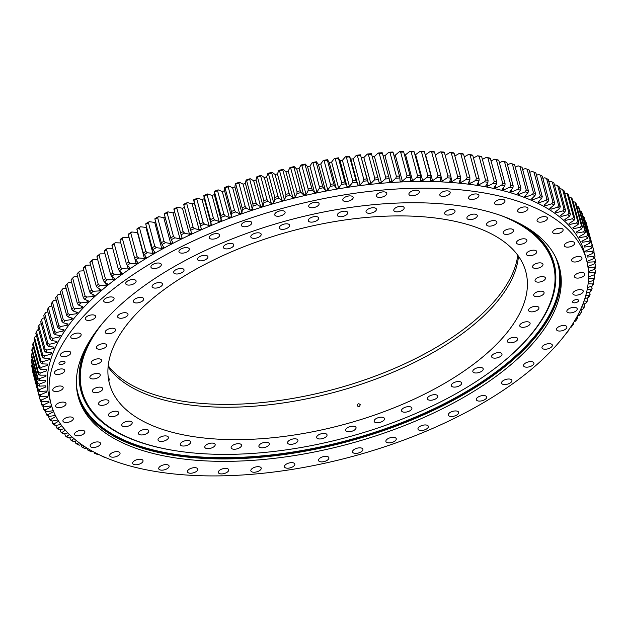 <?xml version="1.0" encoding="UTF-8"?>
<svg xmlns="http://www.w3.org/2000/svg" width="627" height="627" viewBox="0 0 627 627"><rect width="100%" height="100%" fill="white"/><g stroke="black" fill="none" stroke-linecap="round" stroke-linejoin="round"><path stroke-width="0.94" d="M63.829 361.317A3.127 1.458 164.9 0 0 60.482 361.928A3.127 1.458 164.9 0 0 59.001 363.715A3.127 1.458 164.9 0 0 60.216 364.475A3.127 1.458 164.9 0 0 63.562 363.864A3.127 1.458 164.9 0 0 65.043 362.085A3.127 1.458 164.9 0 0 63.829 361.317M577.412 299.628A3.127 1.458 164.9 0 0 574.066 300.231A3.127 1.458 164.9 0 0 572.584 302.018A3.127 1.458 164.9 0 0 573.799 302.786A3.127 1.458 164.9 0 0 577.146 302.175A3.127 1.458 164.9 0 0 578.627 300.388A3.127 1.458 164.9 0 0 577.412 299.628M488.057 180.333L481.708 156.797A286.711 133.292 164.9 0 0 479.13 156.366L485.478 179.894A286.711 133.292 -15.1 0 1 488.057 180.333L487.916 182.339A285.285 132.626 164.9 0 0 484.577 181.775L479.044 184.73A278.843 129.632 164.9 0 0 478.095 184.581A278.843 129.632 164.9 0 0 477.147 184.44L479.028 180.913A285.285 132.626 164.9 0 0 475.595 180.435L470.211 183.468A278.843 129.632 164.9 0 0 468.251 183.225L469.874 179.73A285.285 132.626 164.9 0 0 466.347 179.338L461.127 182.441A278.843 129.632 164.9 0 0 459.121 182.245L460.484 178.773A285.285 132.626 164.9 0 0 456.871 178.468L451.816 181.642A278.843 129.632 164.9 0 0 449.763 181.493L450.86 178.052A285.285 132.626 164.9 0 0 447.161 177.841L442.286 181.07A278.843 129.632 164.9 0 0 440.185 180.976L441.024 177.566A285.285 132.626 164.9 0 0 437.246 177.441L432.552 180.725A278.843 129.632 164.9 0 0 430.412 180.686L430.992 177.316A285.285 132.626 164.9 0 0 427.144 177.284L422.637 180.615A278.843 129.632 164.9 0 0 420.466 180.623L420.772 177.3A285.285 132.626 164.9 0 0 416.861 177.355L412.558 180.741A278.843 129.632 164.9 0 0 410.348 180.795L410.387 177.527A285.285 132.626 164.9 0 0 406.414 177.676L402.322 181.093A278.843 129.632 164.9 0 0 400.081 181.203L399.854 177.99A285.285 132.626 164.9 0 0 395.833 178.225L391.946 181.681A278.843 129.632 164.9 0 0 389.673 181.838L389.187 178.687A285.285 132.626 164.9 0 0 385.119 179.008L381.451 182.496A278.843 129.632 164.9 0 0 379.163 182.7L378.402 179.62A285.285 132.626 164.9 0 0 374.295 180.035L370.855 183.539A278.843 129.632 164.9 0 0 368.543 183.797L360.619 155.363A286.711 133.292 164.9 0 0 357.421 155.747L363.77 179.283A286.711 133.292 -15.1 0 1 366.967 178.891L360.619 155.363M158.647 471.982A277.236 128.888 164.9 0 0 455.171 417.943A277.236 128.888 164.9 0 0 586.48 259.829A277.236 128.888 164.9 0 0 478.981 192.113A277.236 128.888 164.9 0 0 182.449 246.152A277.236 128.888 164.9 0 0 51.148 404.274A277.236 128.888 164.9 0 0 158.647 471.982M51.148 404.274L49.337 397.549A277.236 128.888 -15.1 0 1 180.639 239.436A277.236 128.888 -15.1 0 1 477.171 185.396A277.236 128.888 -15.1 0 1 584.662 253.104L586.48 259.829M411.006 195.663A5.361 2.492 -15.1 0 1 408.929 194.354A5.361 2.492 -15.1 0 1 411.469 191.298A5.361 2.492 -15.1 0 1 417.198 190.247A5.361 2.492 -15.1 0 1 419.283 191.556A5.361 2.492 -15.1 0 1 416.743 194.621A5.361 2.492 -15.1 0 1 411.006 195.663M378.489 197.348A5.361 2.492 -15.1 0 1 376.412 196.039A5.361 2.492 -15.1 0 1 378.951 192.983A5.361 2.492 -15.1 0 1 384.688 191.933A5.361 2.492 -15.1 0 1 386.765 193.241A5.361 2.492 -15.1 0 1 384.226 196.306A5.361 2.492 -15.1 0 1 378.489 197.348M344.897 201.385A5.361 2.492 -15.1 0 1 342.82 200.076A5.361 2.492 -15.1 0 1 345.359 197.011A5.361 2.492 -15.1 0 1 351.096 195.969A5.361 2.492 -15.1 0 1 353.173 197.278A5.361 2.492 -15.1 0 1 350.634 200.334A5.361 2.492 -15.1 0 1 344.897 201.385M310.812 207.702A5.361 2.492 -15.1 0 1 308.735 206.393A5.361 2.492 -15.1 0 1 311.274 203.328A5.361 2.492 -15.1 0 1 317.003 202.286A5.361 2.492 -15.1 0 1 319.088 203.595A5.361 2.492 -15.1 0 1 316.549 206.651A5.361 2.492 -15.1 0 1 310.812 207.702M276.805 216.19A5.361 2.492 -15.1 0 1 274.728 214.881A5.361 2.492 -15.1 0 1 277.267 211.824A5.361 2.492 -15.1 0 1 283.004 210.774A5.361 2.492 -15.1 0 1 285.081 212.083A5.361 2.492 -15.1 0 1 282.542 215.147A5.361 2.492 -15.1 0 1 276.805 216.19M243.464 226.708A5.361 2.492 -15.1 0 1 241.387 225.399A5.361 2.492 -15.1 0 1 243.927 222.342A5.361 2.492 -15.1 0 1 249.664 221.3A5.361 2.492 -15.1 0 1 251.74 222.609A5.361 2.492 -15.1 0 1 249.201 225.665A5.361 2.492 -15.1 0 1 243.464 226.708M211.362 239.075A5.361 2.492 -15.1 0 1 209.285 237.766A5.361 2.492 -15.1 0 1 211.824 234.71A5.361 2.492 -15.1 0 1 217.561 233.667A5.361 2.492 -15.1 0 1 219.638 234.976A5.361 2.492 -15.1 0 1 217.099 238.033A5.361 2.492 -15.1 0 1 211.362 239.075M181.046 253.081A5.361 2.492 -15.1 0 1 178.961 251.772A5.361 2.492 -15.1 0 1 181.509 248.715A5.361 2.492 -15.1 0 1 187.238 247.673A5.361 2.492 -15.1 0 1 189.323 248.982A5.361 2.492 -15.1 0 1 186.783 252.038A5.361 2.492 -15.1 0 1 181.046 253.081M153.027 268.489A5.361 2.492 -15.1 0 1 150.95 267.18A5.361 2.492 -15.1 0 1 153.49 264.116A5.361 2.492 -15.1 0 1 159.227 263.074A5.361 2.492 -15.1 0 1 161.304 264.382A5.361 2.492 -15.1 0 1 158.764 267.439A5.361 2.492 -15.1 0 1 153.027 268.489M127.798 285.026A5.361 2.492 -15.1 0 1 125.721 283.717A5.361 2.492 -15.1 0 1 128.261 280.653A5.361 2.492 -15.1 0 1 133.998 279.611A5.361 2.492 -15.1 0 1 136.075 280.92A5.361 2.492 -15.1 0 1 133.535 283.976A5.361 2.492 -15.1 0 1 127.798 285.026M105.783 302.41A5.361 2.492 -15.1 0 1 103.706 301.101A5.361 2.492 -15.1 0 1 106.245 298.044A5.361 2.492 -15.1 0 1 111.982 296.994A5.361 2.492 -15.1 0 1 114.059 298.311A5.361 2.492 -15.1 0 1 111.52 301.368A5.361 2.492 -15.1 0 1 105.783 302.41M87.365 320.35A5.361 2.492 -15.1 0 1 85.288 319.041A5.361 2.492 -15.1 0 1 87.827 315.984A5.361 2.492 -15.1 0 1 93.556 314.942A5.361 2.492 -15.1 0 1 95.641 316.251A5.361 2.492 -15.1 0 1 93.102 319.308A5.361 2.492 -15.1 0 1 87.365 320.35M72.85 338.541A5.361 2.492 -15.1 0 1 70.765 337.232A5.361 2.492 -15.1 0 1 73.304 334.175A5.361 2.492 -15.1 0 1 79.041 333.125A5.361 2.492 -15.1 0 1 81.126 334.434A5.361 2.492 -15.1 0 1 78.587 337.498A5.361 2.492 -15.1 0 1 72.85 338.541M62.488 356.661A5.361 2.492 -15.1 0 1 60.411 355.352A5.361 2.492 -15.1 0 1 62.951 352.296A5.361 2.492 -15.1 0 1 68.68 351.253A5.361 2.492 -15.1 0 1 70.765 352.562A5.361 2.492 -15.1 0 1 68.225 355.619A5.361 2.492 -15.1 0 1 62.488 356.661M56.461 374.413A5.361 2.492 -15.1 0 1 54.384 373.104A5.361 2.492 -15.1 0 1 56.924 370.04A5.361 2.492 -15.1 0 1 62.653 368.997A5.361 2.492 -15.1 0 1 64.738 370.306A5.361 2.492 -15.1 0 1 62.198 373.363A5.361 2.492 -15.1 0 1 56.461 374.413M54.87 391.483A5.361 2.492 -15.1 0 1 52.786 390.174A5.361 2.492 -15.1 0 1 55.333 387.11A5.361 2.492 -15.1 0 1 61.062 386.067A5.361 2.492 -15.1 0 1 63.147 387.376A5.361 2.492 -15.1 0 1 60.607 390.433A5.361 2.492 -15.1 0 1 54.87 391.483M57.739 407.581A5.361 2.492 -15.1 0 1 55.662 406.272A5.361 2.492 -15.1 0 1 58.201 403.208A5.361 2.492 -15.1 0 1 63.938 402.166A5.361 2.492 -15.1 0 1 66.015 403.474A5.361 2.492 -15.1 0 1 63.476 406.531A5.361 2.492 -15.1 0 1 57.739 407.581M65.028 422.433A5.361 2.492 -15.1 0 1 62.943 421.125A5.361 2.492 -15.1 0 1 65.49 418.068A5.361 2.492 -15.1 0 1 71.219 417.018A5.361 2.492 -15.1 0 1 73.304 418.327A5.361 2.492 -15.1 0 1 70.765 421.391A5.361 2.492 -15.1 0 1 65.028 422.433M76.604 435.789A5.361 2.492 -15.1 0 1 74.519 434.48A5.361 2.492 -15.1 0 1 77.058 431.415A5.361 2.492 -15.1 0 1 82.795 430.373A5.361 2.492 -15.1 0 1 84.88 431.682A5.361 2.492 -15.1 0 1 82.333 434.738A5.361 2.492 -15.1 0 1 76.604 435.789M92.271 447.412A5.361 2.492 -15.1 0 1 90.186 446.103A5.361 2.492 -15.1 0 1 92.725 443.038A5.361 2.492 -15.1 0 1 98.463 441.996A5.361 2.492 -15.1 0 1 100.539 443.305A5.361 2.492 -15.1 0 1 98 446.361A5.361 2.492 -15.1 0 1 92.271 447.412M111.755 457.107A5.361 2.492 -15.1 0 1 109.678 455.798A5.361 2.492 -15.1 0 1 112.217 452.741A5.361 2.492 -15.1 0 1 117.954 451.691A5.361 2.492 -15.1 0 1 120.031 453A5.361 2.492 -15.1 0 1 117.492 456.064A5.361 2.492 -15.1 0 1 111.755 457.107M134.734 464.709A5.361 2.492 -15.1 0 1 132.658 463.4A5.361 2.492 -15.1 0 1 135.197 460.343A5.361 2.492 -15.1 0 1 140.934 459.293A5.361 2.492 -15.1 0 1 143.011 460.61A5.361 2.492 -15.1 0 1 140.472 463.666A5.361 2.492 -15.1 0 1 134.734 464.709M160.81 470.093A5.361 2.492 -15.1 0 1 158.733 468.777A5.361 2.492 -15.1 0 1 161.272 465.72A5.361 2.492 -15.1 0 1 167.009 464.678A5.361 2.492 -15.1 0 1 169.086 465.986A5.361 2.492 -15.1 0 1 166.547 469.043A5.361 2.492 -15.1 0 1 160.81 470.093M189.542 473.158A5.361 2.492 -15.1 0 1 187.457 471.841A5.361 2.492 -15.1 0 1 189.997 468.784A5.361 2.492 -15.1 0 1 195.734 467.742A5.361 2.492 -15.1 0 1 197.811 469.051A5.361 2.492 -15.1 0 1 195.271 472.107A5.361 2.492 -15.1 0 1 189.542 473.158M220.422 473.847A5.361 2.492 -15.1 0 1 218.345 472.539A5.361 2.492 -15.1 0 1 220.884 469.482A5.361 2.492 -15.1 0 1 226.621 468.44A5.361 2.492 -15.1 0 1 228.698 469.748A5.361 2.492 -15.1 0 1 226.159 472.805A5.361 2.492 -15.1 0 1 220.422 473.847M252.94 472.17A5.361 2.492 -15.1 0 1 250.863 470.853A5.361 2.492 -15.1 0 1 253.402 467.797A5.361 2.492 -15.1 0 1 259.139 466.754A5.361 2.492 -15.1 0 1 261.216 468.063A5.361 2.492 -15.1 0 1 258.677 471.12A5.361 2.492 -15.1 0 1 252.94 472.17M286.531 468.134A5.361 2.492 -15.1 0 1 284.454 466.825A5.361 2.492 -15.1 0 1 286.994 463.761A5.361 2.492 -15.1 0 1 292.723 462.718A5.361 2.492 -15.1 0 1 294.808 464.027A5.361 2.492 -15.1 0 1 292.268 467.084A5.361 2.492 -15.1 0 1 286.531 468.134M320.616 461.817A5.361 2.492 -15.1 0 1 318.54 460.508A5.361 2.492 -15.1 0 1 321.079 457.444A5.361 2.492 -15.1 0 1 326.816 456.401A5.361 2.492 -15.1 0 1 328.893 457.71A5.361 2.492 -15.1 0 1 326.353 460.767A5.361 2.492 -15.1 0 1 320.616 461.817M354.623 453.321A5.361 2.492 -15.1 0 1 352.546 452.012A5.361 2.492 -15.1 0 1 355.086 448.956A5.361 2.492 -15.1 0 1 360.823 447.913A5.361 2.492 -15.1 0 1 362.9 449.222A5.361 2.492 -15.1 0 1 360.36 452.279A5.361 2.492 -15.1 0 1 354.623 453.321M387.964 442.803A5.361 2.492 -15.1 0 1 385.887 441.494A5.361 2.492 -15.1 0 1 388.426 438.438A5.361 2.492 -15.1 0 1 394.164 437.387A5.361 2.492 -15.1 0 1 396.24 438.704A5.361 2.492 -15.1 0 1 393.701 441.761A5.361 2.492 -15.1 0 1 387.964 442.803M420.066 430.435A5.361 2.492 -15.1 0 1 417.99 429.127A5.361 2.492 -15.1 0 1 420.529 426.07A5.361 2.492 -15.1 0 1 426.266 425.02A5.361 2.492 -15.1 0 1 428.343 426.329A5.361 2.492 -15.1 0 1 425.804 429.393A5.361 2.492 -15.1 0 1 420.066 430.435M450.382 416.43A5.361 2.492 -15.1 0 1 448.305 415.121A5.361 2.492 -15.1 0 1 450.844 412.064A5.361 2.492 -15.1 0 1 456.581 411.014A5.361 2.492 -15.1 0 1 458.658 412.323A5.361 2.492 -15.1 0 1 456.119 415.387A5.361 2.492 -15.1 0 1 450.382 416.43M478.401 401.029A5.361 2.492 -15.1 0 1 476.316 399.72A5.361 2.492 -15.1 0 1 478.856 396.656A5.361 2.492 -15.1 0 1 484.593 395.613A5.361 2.492 -15.1 0 1 486.677 396.922A5.361 2.492 -15.1 0 1 484.138 399.979A5.361 2.492 -15.1 0 1 478.401 401.029M503.63 384.492A5.361 2.492 -15.1 0 1 501.553 383.183A5.361 2.492 -15.1 0 1 504.092 380.119A5.361 2.492 -15.1 0 1 509.822 379.076A5.361 2.492 -15.1 0 1 511.906 380.385A5.361 2.492 -15.1 0 1 509.367 383.442A5.361 2.492 -15.1 0 1 503.63 384.492M525.645 367.101A5.361 2.492 -15.1 0 1 523.561 365.792A5.361 2.492 -15.1 0 1 526.108 362.735A5.361 2.492 -15.1 0 1 531.837 361.693A5.361 2.492 -15.1 0 1 533.922 363.002A5.361 2.492 -15.1 0 1 531.382 366.058A5.361 2.492 -15.1 0 1 525.645 367.101M544.064 349.161A5.361 2.492 -15.1 0 1 541.987 347.852A5.361 2.492 -15.1 0 1 544.526 344.795A5.361 2.492 -15.1 0 1 550.263 343.745A5.361 2.492 -15.1 0 1 552.34 345.062A5.361 2.492 -15.1 0 1 549.801 348.118A5.361 2.492 -15.1 0 1 544.064 349.161M558.579 330.978A5.361 2.492 -15.1 0 1 556.502 329.661A5.361 2.492 -15.1 0 1 559.041 326.604A5.361 2.492 -15.1 0 1 564.778 325.562A5.361 2.492 -15.1 0 1 566.855 326.871A5.361 2.492 -15.1 0 1 564.316 329.927A5.361 2.492 -15.1 0 1 558.579 330.978M568.94 312.849A5.361 2.492 -15.1 0 1 566.863 311.541A5.361 2.492 -15.1 0 1 569.402 308.484A5.361 2.492 -15.1 0 1 575.139 307.434A5.361 2.492 -15.1 0 1 577.216 308.75A5.361 2.492 -15.1 0 1 574.677 311.807A5.361 2.492 -15.1 0 1 568.94 312.849M574.967 295.105A5.361 2.492 -15.1 0 1 572.89 293.797A5.361 2.492 -15.1 0 1 575.429 290.732A5.361 2.492 -15.1 0 1 581.166 289.69A5.361 2.492 -15.1 0 1 583.243 290.999A5.361 2.492 -15.1 0 1 580.704 294.055A5.361 2.492 -15.1 0 1 574.967 295.105M576.558 278.035A5.361 2.492 -15.1 0 1 574.481 276.726A5.361 2.492 -15.1 0 1 577.02 273.662A5.361 2.492 -15.1 0 1 582.757 272.62A5.361 2.492 -15.1 0 1 584.834 273.928A5.361 2.492 -15.1 0 1 582.295 276.985A5.361 2.492 -15.1 0 1 576.558 278.035M573.689 261.937A5.361 2.492 -15.1 0 1 571.612 260.62A5.361 2.492 -15.1 0 1 574.152 257.564A5.361 2.492 -15.1 0 1 579.889 256.521A5.361 2.492 -15.1 0 1 581.966 257.83A5.361 2.492 -15.1 0 1 579.426 260.887A5.361 2.492 -15.1 0 1 573.689 261.937M566.4 247.077A5.361 2.492 -15.1 0 1 564.324 245.768A5.361 2.492 -15.1 0 1 566.863 242.712A5.361 2.492 -15.1 0 1 572.6 241.669A5.361 2.492 -15.1 0 1 574.677 242.978A5.361 2.492 -15.1 0 1 572.137 246.035A5.361 2.492 -15.1 0 1 566.4 247.077M554.832 233.73A5.361 2.492 -15.1 0 1 552.748 232.421A5.361 2.492 -15.1 0 1 555.287 229.357A5.361 2.492 -15.1 0 1 561.024 228.314A5.361 2.492 -15.1 0 1 563.101 229.623A5.361 2.492 -15.1 0 1 560.562 232.68A5.361 2.492 -15.1 0 1 554.832 233.73M539.165 222.107A5.361 2.492 -15.1 0 1 537.08 220.79A5.361 2.492 -15.1 0 1 539.62 217.734A5.361 2.492 -15.1 0 1 545.357 216.691A5.361 2.492 -15.1 0 1 547.434 218A5.361 2.492 -15.1 0 1 544.894 221.057A5.361 2.492 -15.1 0 1 539.165 222.107M519.673 212.404A5.361 2.492 -15.1 0 1 517.596 211.095A5.361 2.492 -15.1 0 1 520.136 208.039A5.361 2.492 -15.1 0 1 525.865 206.996A5.361 2.492 -15.1 0 1 527.95 208.305A5.361 2.492 -15.1 0 1 525.41 211.362A5.361 2.492 -15.1 0 1 519.673 212.404M496.694 204.802A5.361 2.492 -15.1 0 1 494.617 203.493A5.361 2.492 -15.1 0 1 497.156 200.436A5.361 2.492 -15.1 0 1 502.885 199.394A5.361 2.492 -15.1 0 1 504.97 200.703A5.361 2.492 -15.1 0 1 502.431 203.759A5.361 2.492 -15.1 0 1 496.694 204.802M441.894 196.361A5.361 2.492 -15.1 0 1 439.809 195.052A5.361 2.492 -15.1 0 1 442.348 191.995A5.361 2.492 -15.1 0 1 448.086 190.945A5.361 2.492 -15.1 0 1 450.162 192.254A5.361 2.492 -15.1 0 1 447.623 195.318A5.361 2.492 -15.1 0 1 441.894 196.361M470.618 199.425A5.361 2.492 -15.1 0 1 468.541 198.116A5.361 2.492 -15.1 0 1 471.081 195.06A5.361 2.492 -15.1 0 1 476.81 194.009A5.361 2.492 -15.1 0 1 478.895 195.318A5.361 2.492 -15.1 0 1 476.355 198.375A5.361 2.492 -15.1 0 1 470.618 199.425M559.041 265.919A249.178 115.838 -15.1 0 1 439.566 407.37A249.178 115.838 -15.1 0 1 174.196 455.374A249.178 115.838 -15.1 0 1 77.928 395.739M174.855 457.82A249.178 115.838 -15.1 0 1 78.242 396.962A249.178 115.838 -15.1 0 1 196.259 254.852A249.178 115.838 -15.1 0 1 462.765 206.283A249.178 115.838 -15.1 0 1 559.386 267.141A249.178 115.838 -15.1 0 1 441.369 409.251A249.178 115.838 -15.1 0 1 174.855 457.82M559.746 269.273A249.264 115.877 -15.1 0 1 435.397 408.428A249.264 115.877 -15.1 0 1 173.906 454.52A249.264 115.877 -15.1 0 1 79.002 398.991M566.424 333.055L566.565 333.039A285.285 132.626 164.9 0 0 568.383 330.797L569.002 329.488M573.376 322.874L573.658 323.908A286.711 133.292 -15.1 0 1 572.373 325.64L571.228 327.114A285.285 132.626 164.9 0 0 572.89 324.872L572.216 324.715M577.302 316.126L577.796 317.952A286.711 133.292 -15.1 0 1 576.628 319.684L575.484 321.189A285.285 132.626 164.9 0 0 576.989 318.947L575.852 318.72M580.915 309.793L581.511 312.011A286.711 133.292 -15.1 0 1 580.469 313.743L579.332 315.271A285.285 132.626 164.9 0 0 580.673 313.038L579.042 312.763M584.215 303.876L584.811 306.086A286.711 133.292 -15.1 0 1 583.894 307.81L582.749 309.37A285.285 132.626 164.9 0 0 583.933 307.144L581.778 306.846M587.084 297.982L587.679 300.192A286.711 133.292 -15.1 0 1 586.888 301.908L585.743 303.492A285.285 132.626 164.9 0 0 586.77 301.281L584.05 300.984M589.513 292.127L590.109 294.337A286.711 133.292 -15.1 0 1 589.443 296.038L588.314 297.653A285.285 132.626 164.9 0 0 589.168 295.45L585.861 295.176M591.504 286.312L592.1 288.522A286.711 133.292 -15.1 0 1 591.567 290.215L590.446 291.853A285.285 132.626 164.9 0 0 591.136 289.674L587.217 289.455M593.056 280.543L593.659 282.777A286.711 133.292 -15.1 0 1 593.252 284.446L592.139 286.116A285.285 132.626 164.9 0 0 592.664 283.953L588.102 283.812M594.161 274.838L594.764 277.087A286.711 133.292 -15.1 0 1 594.49 278.741L593.393 280.434A285.285 132.626 164.9 0 0 593.745 278.302L588.534 278.263M595.423 260.518L594.341 261.827A285.285 132.626 164.9 0 1 594.49 263.857L595.532 262.094A286.711 133.292 -15.1 0 0 595.423 260.518L594.592 257.431M593.832 251.788L594.749 255.189A286.711 133.292 -15.1 0 1 594.992 256.733L593.965 258.52A285.285 132.626 164.9 0 0 593.651 256.521L587.225 257.039A278.843 129.632 164.9 0 0 586.997 255.934L593.001 253.284A285.285 132.626 164.9 0 0 592.515 251.333L586.026 251.991A278.843 129.632 164.9 0 0 585.712 250.91L591.59 248.167A285.285 132.626 164.9 0 0 590.94 246.262L584.395 247.062A278.843 129.632 164.9 0 0 583.988 246.003L589.741 243.174A285.285 132.626 164.9 0 0 588.925 241.317L582.342 242.249A278.843 129.632 164.9 0 0 581.84 241.223L587.46 238.315A285.285 132.626 164.9 0 0 586.48 236.504L579.865 237.578A278.843 129.632 164.9 0 0 579.27 236.583L584.74 233.589A285.285 132.626 164.9 0 0 583.596 231.841L576.965 233.048A278.843 129.632 164.9 0 0 576.276 232.076L581.59 229.012A285.285 132.626 164.9 0 0 580.288 227.319L573.65 228.659A278.843 129.632 164.9 0 0 572.874 227.726L578.023 224.591A285.285 132.626 164.9 0 0 576.558 222.961L569.919 224.427A278.843 129.632 164.9 0 0 569.057 223.533L574.034 220.336A285.285 132.626 164.9 0 0 572.42 218.76L565.789 220.359A278.843 129.632 164.9 0 0 564.833 219.497L569.637 216.244A285.285 132.626 164.9 0 0 567.858 214.74L561.259 216.456A278.843 129.632 164.9 0 0 560.217 215.633L564.825 212.326A285.285 132.626 164.9 0 0 562.905 210.884L556.337 212.733A278.843 129.632 164.9 0 0 555.216 211.942L559.629 208.587A285.285 132.626 164.9 0 0 557.56 207.223L551.031 209.183A278.843 129.632 164.9 0 0 549.824 208.438L554.041 205.037A285.285 132.626 164.9 0 0 551.823 203.744L545.349 205.821A278.843 129.632 164.9 0 0 544.064 205.115L548.069 201.682A285.285 132.626 164.9 0 0 545.709 200.46L539.298 202.654A278.843 129.632 164.9 0 0 537.942 201.988L541.728 198.524A285.285 132.626 164.9 0 0 539.236 197.38L532.895 199.684A278.843 129.632 164.9 0 0 531.461 199.057L535.027 195.569A285.285 132.626 164.9 0 0 532.401 194.503L526.155 196.909A278.843 129.632 164.9 0 0 524.642 196.329L527.981 192.818A285.285 132.626 164.9 0 0 525.222 191.831L519.07 194.339A278.843 129.632 164.9 0 0 517.487 193.814L520.59 190.279A285.285 132.626 164.9 0 0 517.714 189.378L511.663 191.987A278.843 129.632 164.9 0 0 510.01 191.501L512.878 187.959A285.285 132.626 164.9 0 0 509.876 187.144L503.943 189.84A278.843 129.632 164.9 0 0 502.227 189.409L504.853 185.866A285.285 132.626 164.9 0 0 501.733 185.13L495.926 187.92A278.843 129.632 164.9 0 0 494.147 187.528L496.529 183.985A285.285 132.626 164.9 0 0 493.3 183.335L487.626 186.211A278.843 129.632 164.9 0 0 485.784 185.874L487.916 182.339M595.65 265.95L594.584 267.227A285.285 132.626 164.9 0 1 594.568 269.296L595.634 267.549A286.711 133.292 -15.1 0 0 595.65 265.95L594.898 263.168M594.757 268.983L595.431 271.475A286.711 133.292 -15.1 0 1 595.282 273.106L594.2 274.822A285.285 132.626 164.9 0 0 594.388 272.721L588.502 272.808M588.369 236.442A286.711 133.292 -15.1 0 0 587.617 235.047L581.268 211.518A286.711 133.292 164.9 0 1 582.021 212.914L588.369 236.442L587.46 238.315M584.74 230.352A286.711 133.292 -15.1 0 1 585.626 231.708L579.27 208.172A286.711 133.292 164.9 0 0 578.392 206.824L584.74 230.352L583.596 231.841M592.562 246.34A286.711 133.292 -15.1 0 0 592.06 244.867L585.712 221.331A286.711 133.292 164.9 0 1 586.214 222.804L592.562 246.34L591.59 248.167M587.178 226.378L593.628 249.969A286.711 133.292 -15.1 0 1 593.996 251.474L593.001 253.284M590.062 239.89A286.711 133.292 -15.1 0 1 590.689 241.324L584.34 217.796A286.711 133.292 164.9 0 0 583.706 216.362L590.062 239.89L588.925 241.317M581.433 225.806A286.711 133.292 -15.1 0 1 582.444 227.115L576.095 203.579A286.711 133.292 164.9 0 0 575.084 202.27L581.433 225.806L580.288 227.319M577.702 221.409A286.711 133.292 -15.1 0 1 578.831 222.679L572.482 199.143A286.711 133.292 164.9 0 0 571.354 197.881L577.702 221.409L576.558 222.961M573.556 217.185A286.711 133.292 -15.1 0 1 574.81 218.4L568.462 194.872A286.711 133.292 164.9 0 0 567.208 193.657L573.556 217.185L572.42 218.76M568.995 213.133A286.711 133.292 -15.1 0 1 570.366 214.293L564.018 190.765A286.711 133.292 164.9 0 0 562.646 189.605L568.995 213.133L567.858 214.74M564.034 209.253A286.711 133.292 -15.1 0 1 565.523 210.366L559.174 186.838A286.711 133.292 164.9 0 0 557.685 185.725L564.034 209.253L562.905 210.884M558.673 205.562A286.711 133.292 -15.1 0 1 560.279 206.62L553.931 183.092A286.711 133.292 164.9 0 0 552.324 182.034L558.673 205.562L557.56 207.223M552.928 202.059A286.711 133.292 -15.1 0 1 554.644 203.062L548.296 179.534A286.711 133.292 164.9 0 0 546.579 178.53L552.928 202.059L551.823 203.744M546.807 198.751A286.711 133.292 -15.1 0 1 548.625 199.7L542.277 176.163A286.711 133.292 164.9 0 0 540.45 175.223L546.807 198.751L545.709 200.46M540.309 195.648A286.711 133.292 -15.1 0 1 542.237 196.533L535.889 172.997A286.711 133.292 164.9 0 0 533.961 172.119L540.309 195.648L539.236 197.38M533.459 192.748A286.711 133.292 -15.1 0 1 535.489 193.571L529.141 170.035A286.711 133.292 164.9 0 0 527.668 169.439A286.711 133.292 164.9 0 0 527.111 169.212L533.459 192.748L532.401 194.503M526.257 190.052A286.711 133.292 -15.1 0 1 528.389 190.82L522.04 167.284A286.711 133.292 164.9 0 0 519.908 166.523L526.257 190.052L525.222 191.831M518.725 187.575A286.711 133.292 -15.1 0 1 520.951 188.28L514.602 164.744A286.711 133.292 164.9 0 0 512.377 164.047L518.725 187.575L517.714 189.378M510.864 185.318A286.711 133.292 -15.1 0 1 513.192 185.953L506.835 162.424A286.711 133.292 164.9 0 0 504.516 161.79L510.864 185.318L509.876 187.144M502.697 183.288A286.711 133.292 -15.1 0 1 505.111 183.852L498.763 160.324A286.711 133.292 164.9 0 0 496.349 159.752L502.697 183.288L501.733 185.13M91.495 290.121A286.711 133.292 -15.1 0 0 89.59 291.814L83.242 268.285A286.711 133.292 164.9 0 1 85.147 266.593L91.495 290.121L93.235 291.265A285.285 132.626 164.9 0 0 90.774 293.452L94.606 295.309A278.843 129.632 164.9 0 0 93.266 296.54L92.678 294.377M83.289 297.653A286.711 133.292 -15.1 0 1 85.084 295.944L78.736 272.416A286.711 133.292 164.9 0 0 76.941 274.117L83.289 297.653L84.52 299.259L88.572 300.999A278.843 129.632 164.9 0 0 87.302 302.238L86.761 300.223M77.356 303.531A286.711 133.292 -15.1 0 1 79.049 301.814L72.701 278.278A286.711 133.292 164.9 0 0 71.008 280.003L77.356 303.531L78.634 305.106L82.897 306.728A278.843 129.632 164.9 0 0 81.714 307.975L81.196 306.086M71.815 309.44A286.711 133.292 -15.1 0 1 73.39 307.716L67.042 284.188A286.711 133.292 164.9 0 0 65.467 285.912L71.815 309.44L73.132 310.992L77.591 312.481A278.843 129.632 164.9 0 0 76.494 313.735L76.008 311.956M66.658 315.381A286.711 133.292 -15.1 0 1 68.124 313.649L61.775 290.113A286.711 133.292 164.9 0 0 60.31 291.845L66.658 315.381L68.022 316.901L72.677 318.257A278.843 129.632 164.9 0 0 71.658 319.519L71.204 317.826M61.908 321.33A286.711 133.292 -15.1 0 1 63.249 319.59L56.9 296.062A286.711 133.292 164.9 0 0 56.508 296.571A286.711 133.292 164.9 0 0 55.56 297.794L61.908 321.33L63.311 322.819L68.147 324.049A278.843 129.632 164.9 0 0 67.222 325.303L66.783 323.704M57.566 327.278A286.711 133.292 -15.1 0 1 58.789 325.546L52.441 302.018A286.711 133.292 164.9 0 0 51.21 303.75L57.566 327.278L59.009 328.744L64.025 329.841A278.843 129.632 164.9 0 0 63.178 331.095L62.771 329.567M53.632 333.227A286.711 133.292 -15.1 0 1 54.737 331.495L48.389 307.967A286.711 133.292 164.9 0 0 47.284 309.699L53.632 333.227L55.113 334.669L60.302 335.625A278.843 129.632 164.9 0 0 59.549 336.879L59.15 335.414M50.121 339.168A286.711 133.292 -15.1 0 1 51.1 337.436L44.752 313.908A286.711 133.292 164.9 0 0 43.772 315.632L50.121 339.168L51.641 340.571L56.986 341.386A278.843 129.632 164.9 0 0 56.328 342.64L55.944 341.229M47.041 345.077A286.711 133.292 -15.1 0 1 47.895 343.353L41.547 319.825A286.711 133.292 164.9 0 0 40.692 321.549L47.041 345.077L48.592 346.449L54.094 347.131A278.843 129.632 164.9 0 0 53.522 348.377L53.154 347.013M44.392 350.955A286.711 133.292 -15.1 0 1 45.12 349.247L38.772 325.711A286.711 133.292 164.9 0 0 38.043 327.419L44.392 350.955L45.975 352.296L51.626 352.836A278.843 129.632 164.9 0 0 51.14 354.075L50.787 352.758M42.174 356.787A286.711 133.292 -15.1 0 1 42.777 355.094L36.429 331.565A286.711 133.292 164.9 0 0 35.825 333.258L42.174 356.787L43.788 358.095L49.572 358.495A278.843 129.632 164.9 0 0 49.188 359.726L48.843 358.448M40.402 362.571A286.711 133.292 -15.1 0 1 40.873 360.893L34.524 337.357A286.711 133.292 164.9 0 0 34.054 339.035L40.402 362.571L42.04 363.848L47.95 364.107A278.843 129.632 164.9 0 0 47.66 365.322L47.323 364.083M39.07 368.292A286.711 133.292 -15.1 0 1 39.415 366.63L33.066 343.094A286.711 133.292 164.9 0 0 32.722 344.756L39.07 368.292L40.739 369.538L46.766 369.656A278.843 129.632 164.9 0 0 46.563 370.855L46.233 369.648M38.184 373.935A286.711 133.292 -15.1 0 1 38.396 372.297L32.048 348.769A286.711 133.292 164.9 0 0 31.836 350.407L38.184 373.935L39.877 375.158L46.006 375.134A278.843 129.632 164.9 0 0 45.896 376.31L45.583 375.134M38.788 394.124A286.711 133.292 -15.1 0 0 39.093 395.645L32.745 372.117A286.711 133.292 164.9 0 1 32.439 370.588L38.788 394.124L40.465 394.767A285.285 132.626 164.9 0 0 40.857 396.742L47.323 396.154A278.843 129.632 164.9 0 0 47.589 397.244L47.299 396.154M40.003 399.321L41.648 399.94A285.285 132.626 164.9 0 0 42.213 401.868L40.441 400.81A286.711 133.292 -15.1 0 1 40.003 399.321L33.709 375.683M37.738 379.507A286.711 133.292 -15.1 0 1 37.824 377.893L31.475 354.365A286.711 133.292 164.9 0 0 31.389 355.979L37.738 379.507L39.454 380.691L45.685 380.526A278.843 129.632 164.9 0 0 45.669 381.686L45.363 380.534M37.745 384.986A286.711 133.292 -15.1 0 1 37.698 383.403L31.35 359.867A286.711 133.292 164.9 0 0 31.397 361.458L37.745 384.986L39.477 386.138L45.795 385.832A278.843 129.632 164.9 0 0 45.881 386.977L45.575 385.848M38.2 390.37A286.711 133.292 -15.1 0 1 38.02 388.811L31.671 365.282A286.711 133.292 164.9 0 0 31.852 366.842L38.2 390.37L39.948 391.491L46.343 391.044A278.843 129.632 164.9 0 0 46.516 392.165L46.218 391.052M46.288 414.157L47.848 414.721A285.285 132.626 164.9 0 0 48.906 416.5L47.103 415.529A286.711 133.292 -15.1 0 1 46.288 414.157L45.536 411.367M41.656 404.391L43.279 405.003A285.285 132.626 164.9 0 0 44.008 406.884L42.221 405.849A286.711 133.292 -15.1 0 1 41.656 404.391L40.739 400.99M43.757 409.345L45.348 409.925A285.285 132.626 164.9 0 0 46.241 411.759L44.446 410.756A286.711 133.292 -15.1 0 1 43.757 409.345L42.918 406.249M49.251 418.82L50.779 419.369A285.285 132.626 164.9 0 0 52.002 421.093L50.199 420.153A286.711 133.292 -15.1 0 1 49.251 418.82L48.577 416.32M52.644 423.335L54.141 423.868A285.285 132.626 164.9 0 0 55.521 425.537L53.718 424.62A286.711 133.292 -15.1 0 1 52.644 423.335L52.041 421.085M56.461 427.692L57.919 428.21A285.285 132.626 164.9 0 0 59.455 429.816L57.653 428.931A286.711 133.292 -15.1 0 1 56.461 427.692L55.866 425.459M60.701 431.885L62.112 432.387A285.285 132.626 164.9 0 0 63.805 433.923L62.01 433.069A286.711 133.292 -15.1 0 1 60.701 431.885L60.098 429.667M65.341 435.898L66.713 436.392A285.285 132.626 164.9 0 0 68.562 437.865L66.775 437.035A286.711 133.292 -15.1 0 1 65.341 435.898L64.746 433.688M70.389 439.739L71.721 440.225A285.285 132.626 164.9 0 0 73.72 441.627L71.933 440.82A286.711 133.292 -15.1 0 1 70.389 439.739L69.793 437.536M75.828 443.391L77.121 443.869A285.285 132.626 164.9 0 0 79.261 445.194L77.489 444.425A286.711 133.292 -15.1 0 1 75.828 443.391L75.232 441.181M81.659 446.855L82.897 447.317A285.285 132.626 164.9 0 0 85.186 448.579L83.422 447.827A286.711 133.292 -15.1 0 1 81.659 446.855L81.055 444.637M87.858 450.123L89.058 450.578A285.285 132.626 164.9 0 0 91.479 451.761L89.739 451.032A286.711 133.292 -15.1 0 1 87.858 450.123L87.365 448.289M94.426 453.188L95.578 453.634A285.285 132.626 164.9 0 0 98.133 454.74L96.409 454.042A286.711 133.292 -15.1 0 1 94.426 453.188L94.152 452.153M105.281 457.459L105.14 457.514A285.285 132.626 164.9 0 1 102.452 456.487L101.253 455.664M479.114 178.914A286.711 133.292 -15.1 0 0 476.457 178.546L470.109 155.01A286.711 133.292 164.9 0 1 472.766 155.386L479.114 178.914L479.028 180.913M467.178 177.425A286.711 133.292 -15.1 0 1 469.905 177.731L463.557 154.195A286.711 133.292 164.9 0 0 460.829 153.897L467.178 177.425L466.347 179.338M457.663 176.548A286.711 133.292 -15.1 0 1 460.453 176.775L454.105 153.247A286.711 133.292 164.9 0 0 451.307 153.012L457.663 176.548L456.871 178.468M447.913 175.897A286.711 133.292 -15.1 0 1 450.774 176.062L444.425 152.533A286.711 133.292 164.9 0 0 441.565 152.369L447.913 175.897L447.161 177.841M437.959 175.489A286.711 133.292 -15.1 0 1 440.883 175.584L434.535 152.055A286.711 133.292 164.9 0 0 431.611 151.961L437.959 175.489L437.246 177.441M427.81 175.317A286.711 133.292 -15.1 0 1 430.788 175.341L424.44 151.812A286.711 133.292 164.9 0 0 421.462 151.789L427.81 175.317L427.144 177.284M417.488 175.388A286.711 133.292 -15.1 0 1 420.513 175.341L414.165 151.812A286.711 133.292 164.9 0 0 411.132 151.859L417.488 175.388L416.861 177.355M406.994 175.693A286.711 133.292 -15.1 0 1 410.066 175.576L403.717 152.047A286.711 133.292 164.9 0 0 400.645 152.165L406.994 175.693L406.414 177.676M396.366 176.234A286.711 133.292 -15.1 0 1 399.477 176.054L393.129 152.526A286.711 133.292 164.9 0 0 390.018 152.706L396.366 176.234L395.833 178.225M385.605 177.018A286.711 133.292 -15.1 0 1 388.748 176.767L382.399 153.231A286.711 133.292 164.9 0 0 379.257 153.482L385.605 177.018L385.119 179.008M374.734 178.029A286.711 133.292 -15.1 0 1 377.909 177.707L371.56 154.179A286.711 133.292 164.9 0 0 368.386 154.501L374.734 178.029L374.295 180.035M352.727 180.764A286.711 133.292 -15.1 0 1 355.948 180.31L349.6 156.774A286.711 133.292 164.9 0 0 346.378 157.236L352.727 180.764L352.398 182.77L349.419 186.305A278.843 129.632 164.9 0 0 347.076 186.658L340.069 160.684L338.517 158.419A286.711 133.292 164.9 0 0 335.28 158.945L341.629 182.473A286.711 133.292 -15.1 0 1 344.866 181.948L338.517 158.419M330.492 184.409A286.711 133.292 -15.1 0 1 333.744 183.821L327.396 160.293A286.711 133.292 164.9 0 0 324.143 160.88L330.492 184.409L330.272 186.423L327.78 189.965A278.843 129.632 164.9 0 0 325.421 190.412L318.414 164.439L316.361 161.758L316.235 162.393A286.711 133.292 164.9 0 0 312.983 163.044L319.331 186.572A286.711 133.292 -15.1 0 1 322.584 185.921L316.235 162.393M289.141 193.524A286.711 133.292 -15.1 0 0 285.904 194.362L279.556 170.834A286.711 133.292 164.9 0 1 282.793 169.995L289.141 193.524L290.089 195.271A285.285 132.626 164.9 0 0 285.904 196.361L284.423 199.848A278.843 129.632 164.9 0 0 282.087 200.475L275.081 174.502L272.047 172.229L271.703 172.95A286.711 133.292 164.9 0 0 268.481 173.851L274.83 197.38A286.711 133.292 -15.1 0 1 278.051 196.478L271.703 172.95M311.423 188.241A286.711 133.292 -15.1 0 0 308.17 188.954L301.822 165.426A286.711 133.292 164.9 0 1 305.075 164.705L312.262 190.036A285.285 132.626 164.9 0 0 308.061 190.961L306.07 194.488A278.843 129.632 164.9 0 0 303.711 195.028L296.704 169.055L294.157 166.57L293.922 167.244A286.711 133.292 164.9 0 0 290.669 168.02L297.018 191.556A286.711 133.292 -15.1 0 1 300.27 190.773L293.922 167.244M245.235 206.565A286.711 133.292 -15.1 0 0 242.1 207.631L235.752 184.103A286.711 133.292 164.9 0 1 238.887 183.029L245.235 206.565L246.395 208.211A285.285 132.626 164.9 0 0 242.335 209.598L241.904 212.945A278.843 129.632 164.9 0 0 239.639 213.736L232.633 187.763L228.698 185.953L228.157 186.775A286.711 133.292 164.9 0 0 225.054 187.904L231.402 211.432A286.711 133.292 -15.1 0 1 234.506 210.304L228.157 186.775M263.834 200.601A286.711 133.292 -15.1 0 1 267.031 199.645L260.683 176.116A286.711 133.292 164.9 0 0 257.485 177.073L263.834 200.601L263.951 202.584L262.995 206.017A278.843 129.632 164.9 0 0 260.683 206.73L253.676 180.756L250.181 178.711L249.734 179.479A286.711 133.292 164.9 0 0 246.568 180.49L252.916 204.026A286.711 133.292 -15.1 0 1 256.082 203.007L249.734 179.479M220.845 215.414A286.711 133.292 -15.1 0 1 223.902 214.23L217.553 190.702A286.711 133.292 164.9 0 0 214.497 191.878L220.845 215.414L221.3 220.594A278.843 129.632 164.9 0 0 219.097 221.464L212.091 195.491L207.741 193.931L207.106 194.801A286.711 133.292 164.9 0 0 204.088 196.032L210.437 219.56A286.711 133.292 -15.1 0 1 213.454 218.337L207.106 194.801M200.201 223.886A286.711 133.292 -15.1 0 1 203.164 222.609L196.815 199.08A286.711 133.292 164.9 0 0 193.853 200.35L201.306 228.91A278.843 129.632 164.9 0 0 199.174 229.85L192.168 203.877L187.434 202.576L186.713 203.509A286.711 133.292 164.9 0 0 183.805 204.833L190.153 228.361A286.711 133.292 -15.1 0 1 193.061 227.045L186.713 203.509M180.302 232.993A286.711 133.292 -15.1 0 1 183.155 231.629L176.806 208.101A286.711 133.292 164.9 0 0 173.953 209.465L182.057 237.845A278.843 129.632 164.9 0 0 180.012 238.856L173.005 212.874L167.911 211.848L167.111 212.835A286.711 133.292 164.9 0 0 164.329 214.246L170.677 237.774A286.711 133.292 -15.1 0 1 173.46 236.371L167.111 212.835M161.28 242.696A286.711 133.292 -15.1 0 1 163.992 241.246L157.643 217.718A286.711 133.292 164.9 0 0 154.932 219.16L161.28 242.696L163.663 247.344A278.843 129.632 164.9 0 0 161.727 248.41L154.712 222.428L149.297 221.676L148.427 222.726A286.711 133.292 164.9 0 0 145.785 224.215L152.134 247.743A286.711 133.292 -15.1 0 1 154.775 246.254L148.427 222.726M143.254 252.908A286.711 133.292 -15.1 0 1 145.817 251.396L139.46 227.86A286.711 133.292 164.9 0 0 136.905 229.38L143.254 252.908L146.256 257.336A278.843 129.632 164.9 0 0 144.429 258.457L137.423 232.476L131.717 231.998L130.777 233.119A286.711 133.292 164.9 0 0 128.3 234.663L134.648 258.199A286.711 133.292 -15.1 0 1 137.125 256.647L130.777 233.119M126.333 263.583A286.711 133.292 -15.1 0 1 128.723 262.008L122.375 238.479A286.711 133.292 164.9 0 0 119.984 240.055L126.333 263.583L127.257 265.346L129.946 267.768A278.843 129.632 164.9 0 0 128.245 268.928L127.281 265.362M118.331 269.077A286.711 133.292 -15.1 0 1 120.627 267.463L114.279 243.934A286.711 133.292 164.9 0 0 111.974 245.541L118.331 269.077L119.302 270.809L122.234 273.129A278.843 129.632 164.9 0 0 120.596 274.305L119.749 271.162M110.634 274.65A286.711 133.292 -15.1 0 1 112.844 273.019L106.496 249.483A286.711 133.292 164.9 0 0 104.286 251.121L110.634 274.65L111.669 276.358L114.827 278.568A278.843 129.632 164.9 0 0 113.26 279.767L112.499 276.946M103.275 280.3A286.711 133.292 -15.1 0 1 105.383 278.647L99.035 255.118A286.711 133.292 164.9 0 0 96.926 256.772L103.275 280.3L104.356 281.993L107.75 284.086A278.843 129.632 164.9 0 0 106.253 285.293L105.563 282.738M96.26 286.03A286.711 133.292 -15.1 0 1 98.267 284.352L91.918 260.824A286.711 133.292 164.9 0 0 89.904 262.494L96.26 286.03L97.389 287.691L101.01 289.674A278.843 129.632 164.9 0 0 99.591 290.889L98.956 288.545M573.658 323.908L572.89 324.872M577.796 317.952L576.989 318.947M581.511 312.011L580.673 313.038M584.811 306.086L583.933 307.144M587.679 300.192L586.77 301.281M590.109 294.337L589.168 295.45M592.1 288.522L591.136 289.674M593.659 282.777L592.664 283.953M594.764 277.087L593.745 278.302M594.749 255.189L593.651 256.521M595.431 271.475L594.388 272.721M587.617 235.047L586.48 236.504M585.626 231.708L584.74 233.589M592.06 244.867L590.94 246.262M593.628 249.969L592.515 251.333M590.689 241.324L589.741 243.174M582.444 227.115L581.59 229.012M578.831 222.679L578.023 224.591M574.81 218.4L574.034 220.336M570.366 214.293L569.637 216.244M565.523 210.366L564.825 212.326M560.279 206.62L559.629 208.587M554.644 203.062L554.041 205.037M548.625 199.7L548.069 201.682M542.237 196.533L541.728 198.524M535.489 193.571L535.027 195.569M528.389 190.82L527.981 192.818M520.951 188.28L520.59 190.279M513.192 185.953L512.878 187.959M505.111 183.852L504.853 185.866M89.59 291.814L90.774 293.452M85.084 295.944L86.839 297.057A285.285 132.626 164.9 0 0 84.52 299.259M79.049 301.814L80.82 302.888A285.285 132.626 164.9 0 0 78.634 305.106M73.39 307.716L75.169 308.766A285.285 132.626 164.9 0 0 73.132 310.992M68.124 313.649L69.91 314.66A285.285 132.626 164.9 0 0 68.022 316.901M63.249 319.59L65.051 320.577A285.285 132.626 164.9 0 0 63.311 322.819M58.789 325.546L60.584 326.502A285.285 132.626 164.9 0 0 59.009 328.744M54.737 331.495L56.54 332.428A285.285 132.626 164.9 0 0 55.113 334.669M51.1 337.436L52.903 338.337A285.285 132.626 164.9 0 0 51.641 340.571M47.895 343.353L49.698 344.223A285.285 132.626 164.9 0 0 48.592 346.449M45.12 349.247L46.915 350.085A285.285 132.626 164.9 0 0 45.975 352.296M42.777 355.094L44.564 355.909A285.285 132.626 164.9 0 0 43.788 358.095M40.873 360.893L42.652 361.677A285.285 132.626 164.9 0 0 42.04 363.848M39.415 366.63L41.178 367.391A285.285 132.626 164.9 0 0 40.739 369.538M38.396 372.297L40.152 373.034A285.285 132.626 164.9 0 0 39.877 375.158M39.093 395.645L40.857 396.742M37.824 377.893L39.564 378.606A285.285 132.626 164.9 0 0 39.454 380.691M37.698 383.403L39.415 384.092A285.285 132.626 164.9 0 0 39.477 386.138M38.02 388.811L39.72 389.477A285.285 132.626 164.9 0 0 39.948 391.491M476.457 178.546L475.595 180.435M469.905 177.731L469.874 179.73M460.453 176.775L460.484 178.773M450.774 176.062L451.816 181.642M440.883 175.584L441.024 177.566M430.788 175.341L430.992 177.316M420.513 175.341L420.772 177.3M410.066 175.576L410.387 177.527M399.477 176.054L399.854 177.99M388.748 176.767L389.187 178.687M377.909 177.707L378.402 179.62M366.967 178.891L367.524 180.78A285.285 132.626 164.9 0 0 363.386 181.281L360.172 184.808A278.843 129.632 164.9 0 0 357.845 185.114L350.838 159.14L349.6 156.774M363.77 179.283L363.386 181.281M355.948 180.31L356.567 182.183A285.285 132.626 164.9 0 0 352.398 182.77M344.866 181.948L345.54 183.805A285.285 132.626 164.9 0 0 341.354 184.479L338.619 188.022A278.843 129.632 164.9 0 0 336.268 188.429L329.253 162.448L327.459 159.681L327.396 160.293M341.629 182.473L341.354 184.479M333.744 183.821L334.473 185.663A285.285 132.626 164.9 0 0 330.272 186.423M285.904 194.362L285.904 196.361M278.051 196.478L279.054 198.21A285.285 132.626 164.9 0 0 274.892 199.37L273.678 202.834A278.843 129.632 164.9 0 0 271.35 203.509L264.343 177.535L261.075 175.372L260.683 176.116M274.83 197.38L274.892 199.37M308.17 188.954L308.061 190.961M322.584 185.921L323.375 187.739A285.285 132.626 164.9 0 0 319.167 188.578L316.925 192.121A278.843 129.632 164.9 0 0 314.566 192.614L307.559 166.641L305.255 164.055L305.075 164.705M319.331 186.572L319.167 188.578M300.27 190.773L301.164 192.544A285.285 132.626 164.9 0 0 296.963 193.555L295.231 197.066A278.843 129.632 164.9 0 0 292.88 197.654L285.873 171.68L283.075 169.298L282.793 169.995M297.018 191.556L296.963 193.555M242.1 207.631L242.335 209.598M267.031 199.645L268.082 201.345A285.285 132.626 164.9 0 0 263.951 202.584M256.082 203.007L257.188 204.684A285.285 132.626 164.9 0 0 253.089 205.993L252.399 209.387A278.843 129.632 164.9 0 0 250.11 210.139L243.104 184.166L239.381 182.238L238.887 183.029M252.916 204.026L253.089 205.993M234.506 210.304L235.705 211.934A285.285 132.626 164.9 0 0 231.692 213.384L231.535 216.683A278.843 129.632 164.9 0 0 229.302 217.514L222.287 191.541L218.141 189.856L217.553 190.702M231.402 211.432L231.692 213.384M223.902 214.23L225.156 215.829A285.285 132.626 164.9 0 0 221.198 217.35M213.454 218.337L214.747 219.905A285.285 132.626 164.9 0 0 210.852 221.488L211.221 224.67A278.843 129.632 164.9 0 0 209.05 225.579L202.043 199.605L197.497 198.171L196.815 199.08M210.437 219.56L210.852 221.488M203.164 222.609L204.504 224.145A285.285 132.626 164.9 0 0 200.671 225.798M193.061 227.045L194.441 228.549A285.285 132.626 164.9 0 0 190.679 230.258L191.58 233.307A278.843 129.632 164.9 0 0 189.495 234.279L182.481 208.305L177.566 207.137L176.806 208.101M190.153 228.361L190.679 230.258M183.155 231.629L184.573 233.111A285.285 132.626 164.9 0 0 180.889 234.874M173.46 236.371L174.917 237.821A285.285 132.626 164.9 0 0 171.32 239.639L172.746 242.531A278.843 129.632 164.9 0 0 170.748 243.566L163.741 217.593L158.482 216.691L157.643 217.718M170.677 237.774L171.32 239.639M163.992 241.246L165.489 242.665A285.285 132.626 164.9 0 0 161.985 244.538M154.775 246.254L156.303 247.649A285.285 132.626 164.9 0 0 152.894 249.57L154.83 252.281A278.843 129.632 164.9 0 0 152.949 253.371L145.934 227.397L140.37 226.778L139.46 227.86M152.134 247.743L152.894 249.57M145.817 251.396L147.376 252.752A285.285 132.626 164.9 0 0 144.069 254.719M137.125 256.647L138.724 257.971A285.285 132.626 164.9 0 0 135.518 259.978L137.956 262.509A278.843 129.632 164.9 0 0 136.192 263.638L134.813 258.536M134.648 258.199L135.518 259.978M128.723 262.008L130.353 263.301A285.285 132.626 164.9 0 0 127.257 265.346M120.627 267.463L122.281 268.732A285.285 132.626 164.9 0 0 119.302 270.809M112.844 273.019L114.522 274.25A285.285 132.626 164.9 0 0 111.669 276.358M105.383 278.647L107.084 279.854A285.285 132.626 164.9 0 0 104.356 281.993M98.267 284.352L99.983 285.528A285.285 132.626 164.9 0 0 97.389 287.691M579.473 210.531L581.268 211.518M576.589 205.868L578.392 206.824M585.218 221.041L585.712 221.331M582.82 215.853L583.706 216.362M573.094 201.385L575.084 202.27M569.057 197.097L571.354 197.881M564.613 192.983L567.208 193.657M559.77 189.04L560.851 188.758L562.646 189.605M554.527 185.294L555.898 184.91L557.685 185.725M548.891 181.744L550.545 181.242L552.324 182.034M542.88 178.389L544.816 177.77L546.579 178.53M536.493 175.239L538.703 174.486L540.45 175.223M529.752 172.3L532.229 171.406L533.961 172.119M522.659 169.58L525.395 168.53A285.285 132.626 -15.1 0 1 526.257 168.867L527.668 169.439M525.395 168.53L527.111 169.212M515.229 167.072L518.216 165.857A285.285 132.626 -15.1 0 1 520.974 166.845L522.04 167.284M518.216 165.857L519.908 166.523M507.478 164.791L510.699 163.404A285.285 132.626 -15.1 0 1 513.584 164.305L514.602 164.744M510.699 163.404L512.377 164.047M499.413 162.738L502.87 161.17A285.285 132.626 -15.1 0 1 505.871 161.985L506.835 162.424M502.87 161.17L504.516 161.79M491.043 160.92L494.727 159.148A285.285 132.626 -15.1 0 1 497.846 159.885L498.763 160.324M494.727 159.148L496.349 159.752M83.242 268.285L83.759 267.47A285.285 132.626 -15.1 0 1 86.228 265.284L85.147 266.593M76.941 274.117L77.505 273.286A285.285 132.626 -15.1 0 1 79.833 271.076L78.736 272.416M71.008 280.003L71.627 279.133A285.285 132.626 -15.1 0 1 73.806 276.915L72.701 278.278M65.467 285.912L66.125 285.019A285.285 132.626 -15.1 0 1 68.163 282.785L67.042 284.188M60.31 291.845L61.015 290.928A285.285 132.626 -15.1 0 1 62.904 288.686L61.775 290.113M56.508 296.571L57.441 295.364A285.285 132.626 -15.1 0 1 58.037 294.604L56.9 296.062M56.171 300.059L53.577 300.529L52.441 302.018M51.822 305.992L49.533 306.454L48.389 307.967M47.887 311.925L45.896 312.364L44.752 313.908M44.376 317.85L42.691 318.25L41.547 319.825M41.288 323.751L39.909 324.112L38.772 325.711M38.639 329.63L37.557 329.935L36.429 331.565M36.429 335.469L34.524 337.357M34.657 341.26L33.066 343.094M33.325 346.997L32.048 348.769M32.722 370.087L32.439 370.588M32.549 352.633L31.475 354.365M32.408 358.119L31.35 359.867M32.189 364.397L31.671 365.282M464.286 156.883L468.581 154.461A285.285 132.626 -15.1 0 1 472.013 154.94L472.766 155.386M468.581 154.461L470.109 155.01M454.857 156.029L459.34 153.364A285.285 132.626 -15.1 0 1 462.867 153.748L463.557 154.195M459.34 153.364L460.829 153.897M445.201 155.41L449.857 152.494A285.285 132.626 -15.1 0 1 453.478 152.792L454.105 153.247M449.857 152.494L451.307 153.012M435.342 155.049L440.154 151.859A285.285 132.626 -15.1 0 1 443.853 152.071L444.425 152.533M440.154 151.859L441.565 152.369M425.231 154.744A278.843 129.632 -15.1 0 1 425.545 154.751L430.24 151.468A285.285 132.626 -15.1 0 1 434.017 151.585L434.535 152.055M430.24 151.468L431.611 151.961M414.925 154.642A278.843 129.632 -15.1 0 1 415.63 154.642L420.137 151.303A285.285 132.626 -15.1 0 1 423.985 151.342L424.44 151.812M420.137 151.303L421.462 151.789M404.462 154.791A278.843 129.632 -15.1 0 1 405.551 154.767L409.854 151.381A285.285 132.626 -15.1 0 1 413.765 151.326L414.165 151.812M409.854 151.381L411.132 151.859M393.842 155.19A278.843 129.632 -15.1 0 1 395.308 155.12L399.407 151.695A285.285 132.626 -15.1 0 1 403.38 151.554L403.717 152.047M399.407 151.695L400.645 152.165M383.105 155.833A278.843 129.632 -15.1 0 1 384.939 155.708L388.826 152.251A285.285 132.626 -15.1 0 1 392.847 152.016L393.129 152.526M388.826 152.251L390.018 152.706M372.242 156.719A278.843 129.632 -15.1 0 1 374.444 156.523L378.112 153.035A285.285 132.626 -15.1 0 1 382.18 152.714L382.399 153.231M378.112 153.035L379.257 153.482M361.536 157.824A278.843 129.632 -15.1 0 1 363.848 157.565L367.289 154.054A285.285 132.626 -15.1 0 1 371.396 153.646L371.56 154.179M367.289 154.054L368.386 154.501M350.838 159.14A278.843 129.632 -15.1 0 1 353.166 158.835L356.379 155.308A285.285 132.626 -15.1 0 1 360.517 154.806M356.379 155.308L357.421 155.747M340.069 160.684A278.843 129.632 -15.1 0 1 342.413 160.332L345.391 156.797A285.285 132.626 -15.1 0 1 349.552 156.209M345.391 156.797L346.378 157.236M329.253 162.448A278.843 129.632 -15.1 0 1 331.612 162.048L334.348 158.506A285.285 132.626 -15.1 0 1 338.533 157.832M334.348 158.506L335.28 158.945M318.414 164.439A278.843 129.632 -15.1 0 1 320.773 163.984L323.266 160.441A285.285 132.626 -15.1 0 1 327.459 159.681M323.266 160.441L324.143 160.88M275.081 174.502A278.843 129.632 -15.1 0 1 277.416 173.875L278.897 170.387A285.285 132.626 -15.1 0 1 283.075 169.298M278.897 170.387L279.556 170.834M264.343 177.535A278.843 129.632 -15.1 0 1 266.663 176.861L267.886 173.397A285.285 132.626 -15.1 0 1 272.047 172.229M267.886 173.397L268.481 173.851M296.704 169.055A278.843 129.632 -15.1 0 1 299.055 168.514L301.054 164.987A285.285 132.626 -15.1 0 1 305.255 164.055M301.054 164.987L301.822 165.426M307.559 166.641A278.843 129.632 -15.1 0 1 309.918 166.139L312.16 162.605A285.285 132.626 -15.1 0 1 316.361 161.758M312.16 162.605L312.983 163.044M285.873 171.68A278.843 129.632 -15.1 0 1 288.224 171.093L289.956 167.581A285.285 132.626 -15.1 0 1 294.157 166.57M289.956 167.581L290.669 168.02M232.633 187.763A278.843 129.632 -15.1 0 1 234.898 186.964L235.321 183.625A285.285 132.626 -15.1 0 1 239.381 182.238M235.321 183.625L235.752 184.103M253.676 180.756A278.843 129.632 -15.1 0 1 255.988 180.035L256.937 176.61A285.285 132.626 -15.1 0 1 261.075 175.372M256.937 176.61L257.485 177.073M243.104 184.166A278.843 129.632 -15.1 0 1 245.392 183.413L246.082 180.02A285.285 132.626 -15.1 0 1 250.181 178.711M246.082 180.02L246.568 180.49M222.287 191.541A278.843 129.632 -15.1 0 1 224.529 190.702L224.685 187.41A285.285 132.626 -15.1 0 1 228.698 185.953M224.685 187.41L225.054 187.904M212.091 195.491A278.843 129.632 -15.1 0 1 214.293 194.613L214.183 191.376A285.285 132.626 -15.1 0 1 218.141 189.856M214.183 191.376L214.497 191.878M202.043 199.605A278.843 129.632 -15.1 0 1 204.214 198.696L203.838 195.514A285.285 132.626 -15.1 0 1 207.741 193.931M203.838 195.514L204.088 196.032M192.168 203.877A278.843 129.632 -15.1 0 1 194.299 202.936L193.665 199.817A285.285 132.626 -15.1 0 1 197.497 198.171M193.665 199.817L193.853 200.35M183.805 204.833L183.672 204.284A285.285 132.626 -15.1 0 1 187.434 202.576M173.953 209.465L173.883 208.901A285.285 132.626 -15.1 0 1 177.566 207.137M164.329 214.246L164.313 213.666A285.285 132.626 -15.1 0 1 167.911 211.848M154.932 219.16L154.979 218.564A285.285 132.626 -15.1 0 1 158.482 216.691M145.785 224.215L145.887 223.588A285.285 132.626 -15.1 0 1 149.297 221.676M136.905 229.38L137.062 228.745A285.285 132.626 -15.1 0 1 140.37 226.778M128.3 234.663L128.511 234.004A285.285 132.626 -15.1 0 1 131.717 231.998M119.984 240.055L120.251 239.373A285.285 132.626 -15.1 0 1 123.347 237.327L122.375 238.479M111.974 245.541L112.296 244.836A285.285 132.626 -15.1 0 1 115.274 242.759L114.279 243.934M104.286 251.121L104.662 250.385A285.285 132.626 -15.1 0 1 107.515 248.276L106.496 249.483M96.926 256.772L97.35 256.012A285.285 132.626 -15.1 0 1 100.077 253.872L99.035 255.118M89.904 262.494L90.382 261.718A285.285 132.626 -15.1 0 1 92.976 259.547L91.918 260.824M494.233 181.477A286.711 133.292 -15.1 0 1 496.725 181.979L490.377 158.451A286.711 133.292 164.9 0 0 487.877 157.941L494.233 181.477L493.3 183.335M496.725 181.979L496.529 183.985M482.39 159.336L486.293 157.361A285.285 132.626 -15.1 0 1 489.522 158.012L490.377 158.451M486.293 157.361L487.877 157.941M60.929 294.141L58.037 294.604M66.094 288.24L62.904 288.686M71.65 282.369L68.163 282.785M77.591 276.538L73.806 276.915M83.908 270.754L79.833 271.076M90.594 265.033L86.228 265.284M97.632 259.382L92.976 259.547M105.015 253.81L100.077 253.872M112.727 248.323L107.515 248.276M120.76 242.939L115.274 242.759M129.107 237.664L123.347 237.327M145.934 227.397A278.843 129.632 -15.1 0 1 146.553 227.045M154.712 222.428A278.843 129.632 -15.1 0 1 155.676 221.903M163.741 217.593A278.843 129.632 -15.1 0 1 165.05 216.911M173.005 212.874A278.843 129.632 -15.1 0 1 174.659 212.059M182.481 208.305A278.843 129.632 -15.1 0 1 184.487 207.372M473.463 157.988L477.57 155.794A285.285 132.626 -15.1 0 1 480.901 156.366L481.708 156.797M571.228 327.114L570.554 327.231M575.484 321.189L574.269 321.424M579.332 315.271L577.553 315.647M582.749 309.37L580.414 309.903M585.743 303.492L582.851 304.213M588.314 297.653L584.85 298.585M590.446 291.853L586.425 293.021M592.139 286.116L587.57 287.527M593.393 280.434L588.283 282.119M594.2 274.822L588.573 276.805M594.568 269.296L588.432 271.585M594.584 267.227L588.314 267.463A278.843 129.632 164.9 0 0 588.275 266.31L594.49 263.857M594.341 261.827L587.985 262.204A278.843 129.632 164.9 0 0 587.852 261.075L593.965 258.52M367.524 180.78L368.543 183.797M356.567 182.183L357.845 185.114M345.54 183.805L347.076 186.658M334.473 185.663L336.268 188.429M323.375 187.739L325.421 190.412M312.262 190.036L314.566 192.614M301.164 192.544L303.711 195.028M290.089 195.271L292.88 197.654M279.054 198.21L282.087 200.475M268.082 201.345L271.35 203.509M257.188 204.684L260.683 206.73M246.395 208.211L250.11 210.139M235.705 211.934L239.639 213.736M225.156 215.829L229.302 217.514M214.747 219.905L219.097 221.464M204.504 224.145L209.05 225.579M194.441 228.549L199.174 229.85M184.573 233.111L189.495 234.279M174.917 237.821L180.012 238.856M165.489 242.665L170.748 243.566M156.303 247.649L161.727 248.41M147.376 252.752L152.949 253.371M138.724 257.971L144.429 258.457M130.353 263.301L136.192 263.638M122.281 268.732L128.245 268.928M114.522 274.25L120.596 274.305M107.084 279.854L113.26 279.767M99.983 285.528L106.253 285.293M93.235 291.265L99.591 290.889M86.839 297.057L93.266 296.54M80.82 302.888L87.302 302.238M75.169 308.766L81.714 307.975M69.91 314.66L76.494 313.735M65.051 320.577L71.658 319.519M60.584 326.502L67.222 325.303M56.54 332.428L63.178 331.095M52.903 338.337L59.549 336.879M49.698 344.223L56.328 342.64M46.915 350.085L53.522 348.377M44.564 355.909L51.14 354.075M42.652 361.677L49.188 359.726M41.178 367.391L47.66 365.322M40.152 373.034L46.563 370.855M39.564 378.606L45.896 376.31M39.415 384.092L45.669 381.686M39.72 389.477L45.881 386.977M40.465 394.767L46.516 392.165M41.648 399.94L47.589 397.244M42.213 401.868L48.734 401.147A278.843 129.632 164.9 0 0 49.094 402.213L43.279 405.003M44.008 406.884L50.575 406.014A278.843 129.632 164.9 0 0 51.03 407.056L45.348 409.925M46.241 411.759L52.84 410.756A278.843 129.632 164.9 0 0 53.389 411.767L47.848 414.721M48.906 416.5L55.364 415.387M50.779 419.369L55.913 416.485M52.002 421.093L57.864 419.972M54.141 423.868L58.624 421.211M55.521 425.537L60.788 424.424M57.919 428.21L61.791 425.796M59.455 429.816L64.119 428.735M62.112 432.387L65.396 430.224M63.805 433.923L67.865 432.912M66.713 436.392L69.44 434.495M68.562 437.865L72.027 436.933M71.721 440.225L73.923 438.594M73.72 441.627L76.588 440.789M77.121 443.869L78.837 442.521M79.261 445.194L81.549 444.488M82.897 447.317L84.167 446.259M85.186 448.579L86.91 448.007M89.058 450.578L89.92 449.81M91.479 451.761L92.655 451.346M95.578 453.634L96.08 453.156M98.133 454.74L98.784 454.497M485.478 179.894L484.577 181.775M477.57 155.794L479.13 156.366M479.044 184.73L478.354 182.175M487.626 186.211L486.991 183.868M201.306 228.91L194.299 202.936M211.221 224.67L204.214 198.696M221.3 220.594L214.293 194.613M231.535 216.683L224.529 190.702M252.399 209.387L245.392 183.413M262.995 206.017L255.988 180.035M241.904 212.945L234.898 186.964M295.231 197.066L288.224 171.093M316.925 192.121L309.918 166.139M306.07 194.488L299.055 168.514M273.678 202.834L266.663 176.861M284.423 199.848L277.416 173.875M327.78 189.965L320.773 163.984M338.619 188.022L331.612 162.048M349.419 186.305L342.413 160.332M360.172 184.808L353.166 158.835M370.855 183.539L363.848 157.565M381.451 182.496L374.444 156.523M391.946 181.681L384.939 155.708M402.322 181.093L395.308 155.12M412.558 180.741L405.551 154.767M422.637 180.615L415.63 154.642M432.552 180.725L425.545 154.751M442.286 181.07L440.906 175.975M461.127 182.441L460.281 179.298M470.211 183.468L469.451 180.654M495.926 187.92L495.338 185.749M503.943 189.84L503.403 187.826M511.663 191.987L511.154 190.099M519.07 194.339L518.584 192.56M526.155 196.909L525.692 195.224M532.895 199.684L532.464 198.077M539.298 202.654L538.891 201.126M545.349 205.821L544.949 204.355M551.031 209.183L550.647 207.772M556.337 212.733L555.969 211.37M561.259 216.456L560.899 215.139M565.789 220.359L565.444 219.082M569.919 224.427L569.582 223.188M573.65 228.659L573.321 227.452M582.342 242.249L582.036 241.121M586.026 251.991L585.728 250.902M584.395 247.062L584.098 245.949M576.965 233.048L576.644 231.865M579.865 237.578L579.552 236.426M109.325 379.21L108.659 377.846L109.474 380.064M360.219 404.674C359.679 406.774 358.66 407.095 357.155 405.645C357.703 403.553 358.722 403.224 360.219 404.674L360.133 404.454M501.49 215.735A243.981 113.424 -15.1 0 1 555.028 280.253A243.981 113.424 -15.1 0 1 422.911 410.34A243.981 113.424 -15.1 0 1 176.704 450.915A243.981 113.424 -15.1 0 1 88.603 406.108A243.981 113.424 -15.1 0 1 102.42 323.414M515.903 221.676A244.169 113.511 -15.1 0 1 555.044 279.603L555.028 280.253M368.127 213.219A5.361 2.492 -15.1 0 1 366.05 211.91A5.361 2.492 -15.1 0 1 368.59 208.854A5.361 2.492 -15.1 0 1 374.327 207.811A5.361 2.492 -15.1 0 1 376.404 209.12A5.361 2.492 -15.1 0 1 373.864 212.177A5.361 2.492 -15.1 0 1 368.127 213.219M339.466 216.668A5.361 2.492 -15.1 0 1 337.389 215.359A5.361 2.492 -15.1 0 1 339.928 212.294A5.361 2.492 -15.1 0 1 345.657 211.252A5.361 2.492 -15.1 0 1 347.742 212.561A5.361 2.492 -15.1 0 1 345.203 215.617A5.361 2.492 -15.1 0 1 339.466 216.668M310.373 222.06A5.361 2.492 -15.1 0 1 308.296 220.743A5.361 2.492 -15.1 0 1 310.835 217.687A5.361 2.492 -15.1 0 1 316.572 216.644A5.361 2.492 -15.1 0 1 318.649 217.953A5.361 2.492 -15.1 0 1 316.11 221.01A5.361 2.492 -15.1 0 1 310.373 222.06M281.358 229.302A5.361 2.492 -15.1 0 1 279.281 227.993A5.361 2.492 -15.1 0 1 281.821 224.936A5.361 2.492 -15.1 0 1 287.55 223.886A5.361 2.492 -15.1 0 1 289.635 225.195A5.361 2.492 -15.1 0 1 287.095 228.259A5.361 2.492 -15.1 0 1 281.358 229.302M252.908 238.276A5.361 2.492 -15.1 0 1 250.831 236.967A5.361 2.492 -15.1 0 1 253.371 233.91A5.361 2.492 -15.1 0 1 259.108 232.868A5.361 2.492 -15.1 0 1 261.185 234.177A5.361 2.492 -15.1 0 1 258.645 237.233A5.361 2.492 -15.1 0 1 252.908 238.276M225.516 248.833A5.361 2.492 -15.1 0 1 223.431 247.524A5.361 2.492 -15.1 0 1 225.971 244.467A5.361 2.492 -15.1 0 1 231.708 243.417A5.361 2.492 -15.1 0 1 233.785 244.726A5.361 2.492 -15.1 0 1 231.245 247.79A5.361 2.492 -15.1 0 1 225.516 248.833M199.645 260.785A5.361 2.492 -15.1 0 1 197.56 259.476A5.361 2.492 -15.1 0 1 200.099 256.419A5.361 2.492 -15.1 0 1 205.836 255.369A5.361 2.492 -15.1 0 1 207.913 256.678A5.361 2.492 -15.1 0 1 205.374 259.743A5.361 2.492 -15.1 0 1 199.645 260.785M175.74 273.928A5.361 2.492 -15.1 0 1 173.655 272.62A5.361 2.492 -15.1 0 1 176.195 269.563A5.361 2.492 -15.1 0 1 181.932 268.513A5.361 2.492 -15.1 0 1 184.009 269.822A5.361 2.492 -15.1 0 1 181.469 272.886A5.361 2.492 -15.1 0 1 175.74 273.928M154.211 288.036A5.361 2.492 -15.1 0 1 152.126 286.727A5.361 2.492 -15.1 0 1 154.665 283.67A5.361 2.492 -15.1 0 1 160.402 282.628A5.361 2.492 -15.1 0 1 162.479 283.937A5.361 2.492 -15.1 0 1 159.94 286.994A5.361 2.492 -15.1 0 1 154.211 288.036M135.424 302.88A5.361 2.492 -15.1 0 1 133.339 301.563A5.361 2.492 -15.1 0 1 135.879 298.507A5.361 2.492 -15.1 0 1 141.616 297.464A5.361 2.492 -15.1 0 1 143.693 298.773A5.361 2.492 -15.1 0 1 141.153 301.83A5.361 2.492 -15.1 0 1 135.424 302.88M119.702 318.187A5.361 2.492 -15.1 0 1 117.617 316.878A5.361 2.492 -15.1 0 1 120.165 313.821A5.361 2.492 -15.1 0 1 125.894 312.771A5.361 2.492 -15.1 0 1 127.979 314.08A5.361 2.492 -15.1 0 1 125.439 317.144A5.361 2.492 -15.1 0 1 119.702 318.187M107.311 333.705A5.361 2.492 -15.1 0 1 105.234 332.396A5.361 2.492 -15.1 0 1 107.773 329.34A5.361 2.492 -15.1 0 1 113.511 328.297A5.361 2.492 -15.1 0 1 115.587 329.606A5.361 2.492 -15.1 0 1 113.048 332.663A5.361 2.492 -15.1 0 1 107.311 333.705M98.47 349.168A5.361 2.492 -15.1 0 1 96.393 347.86A5.361 2.492 -15.1 0 1 98.933 344.803A5.361 2.492 -15.1 0 1 104.67 343.761A5.361 2.492 -15.1 0 1 106.747 345.069A5.361 2.492 -15.1 0 1 104.207 348.126A5.361 2.492 -15.1 0 1 98.47 349.168M93.329 364.318A5.361 2.492 -15.1 0 1 91.252 363.009A5.361 2.492 -15.1 0 1 93.791 359.945A5.361 2.492 -15.1 0 1 99.528 358.903A5.361 2.492 -15.1 0 1 101.605 360.212A5.361 2.492 -15.1 0 1 99.066 363.268A5.361 2.492 -15.1 0 1 93.329 364.318M91.973 378.88A5.361 2.492 -15.1 0 1 89.896 377.572A5.361 2.492 -15.1 0 1 92.435 374.515A5.361 2.492 -15.1 0 1 98.165 373.473A5.361 2.492 -15.1 0 1 100.249 374.781A5.361 2.492 -15.1 0 1 97.71 377.838A5.361 2.492 -15.1 0 1 91.973 378.88M94.418 392.62A5.361 2.492 -15.1 0 1 92.341 391.311A5.361 2.492 -15.1 0 1 94.881 388.254A5.361 2.492 -15.1 0 1 100.618 387.204A5.361 2.492 -15.1 0 1 102.695 388.521A5.361 2.492 -15.1 0 1 100.155 391.577A5.361 2.492 -15.1 0 1 94.418 392.62M100.641 405.293A5.361 2.492 -15.1 0 1 98.557 403.984A5.361 2.492 -15.1 0 1 101.096 400.927A5.361 2.492 -15.1 0 1 106.833 399.885A5.361 2.492 -15.1 0 1 108.918 401.194A5.361 2.492 -15.1 0 1 106.378 404.25A5.361 2.492 -15.1 0 1 100.641 405.293M110.517 416.689A5.361 2.492 -15.1 0 1 108.44 415.38A5.361 2.492 -15.1 0 1 110.979 412.323A5.361 2.492 -15.1 0 1 116.716 411.281A5.361 2.492 -15.1 0 1 118.793 412.59A5.361 2.492 -15.1 0 1 116.254 415.646A5.361 2.492 -15.1 0 1 110.517 416.689M123.887 426.611A5.361 2.492 -15.1 0 1 121.803 425.302A5.361 2.492 -15.1 0 1 124.35 422.237A5.361 2.492 -15.1 0 1 130.079 421.195A5.361 2.492 -15.1 0 1 132.164 422.504A5.361 2.492 -15.1 0 1 129.624 425.561A5.361 2.492 -15.1 0 1 123.887 426.611M140.519 434.887A5.361 2.492 -15.1 0 1 138.434 433.57A5.361 2.492 -15.1 0 1 140.973 430.514A5.361 2.492 -15.1 0 1 146.71 429.471A5.361 2.492 -15.1 0 1 148.795 430.78A5.361 2.492 -15.1 0 1 146.256 433.837A5.361 2.492 -15.1 0 1 140.519 434.887M160.128 441.369A5.361 2.492 -15.1 0 1 158.043 440.06A5.361 2.492 -15.1 0 1 160.583 437.003A5.361 2.492 -15.1 0 1 166.32 435.961A5.361 2.492 -15.1 0 1 168.404 437.27A5.361 2.492 -15.1 0 1 165.865 440.326A5.361 2.492 -15.1 0 1 160.128 441.369M182.379 445.962A5.361 2.492 -15.1 0 1 180.302 444.653A5.361 2.492 -15.1 0 1 182.841 441.596A5.361 2.492 -15.1 0 1 188.57 440.546A5.361 2.492 -15.1 0 1 190.655 441.863A5.361 2.492 -15.1 0 1 188.116 444.919A5.361 2.492 -15.1 0 1 182.379 445.962M206.886 448.579A5.361 2.492 -15.1 0 1 204.81 447.27A5.361 2.492 -15.1 0 1 207.349 444.206A5.361 2.492 -15.1 0 1 213.086 443.164A5.361 2.492 -15.1 0 1 215.163 444.472A5.361 2.492 -15.1 0 1 212.624 447.529A5.361 2.492 -15.1 0 1 206.886 448.579M233.244 449.175A5.361 2.492 -15.1 0 1 231.167 447.858A5.361 2.492 -15.1 0 1 233.706 444.802A5.361 2.492 -15.1 0 1 239.443 443.759A5.361 2.492 -15.1 0 1 241.52 445.068A5.361 2.492 -15.1 0 1 238.981 448.125A5.361 2.492 -15.1 0 1 233.244 449.175M260.989 447.733A5.361 2.492 -15.1 0 1 258.912 446.424A5.361 2.492 -15.1 0 1 261.451 443.367A5.361 2.492 -15.1 0 1 267.188 442.325A5.361 2.492 -15.1 0 1 269.265 443.634A5.361 2.492 -15.1 0 1 266.726 446.69A5.361 2.492 -15.1 0 1 260.989 447.733M289.658 444.292A5.361 2.492 -15.1 0 1 287.574 442.983A5.361 2.492 -15.1 0 1 290.113 439.927A5.361 2.492 -15.1 0 1 295.85 438.876A5.361 2.492 -15.1 0 1 297.935 440.185A5.361 2.492 -15.1 0 1 295.395 443.25A5.361 2.492 -15.1 0 1 289.658 444.292M318.743 438.9A5.361 2.492 -15.1 0 1 316.666 437.591A5.361 2.492 -15.1 0 1 319.206 434.535A5.361 2.492 -15.1 0 1 324.943 433.484A5.361 2.492 -15.1 0 1 327.02 434.801A5.361 2.492 -15.1 0 1 324.48 437.858A5.361 2.492 -15.1 0 1 318.743 438.9M347.766 431.658A5.361 2.492 -15.1 0 1 345.681 430.349A5.361 2.492 -15.1 0 1 348.22 427.285A5.361 2.492 -15.1 0 1 353.957 426.242A5.361 2.492 -15.1 0 1 356.042 427.551A5.361 2.492 -15.1 0 1 353.503 430.608A5.361 2.492 -15.1 0 1 347.766 431.658M376.216 422.676A5.361 2.492 -15.1 0 1 374.131 421.368A5.361 2.492 -15.1 0 1 376.67 418.311A5.361 2.492 -15.1 0 1 382.407 417.268A5.361 2.492 -15.1 0 1 384.492 418.577A5.361 2.492 -15.1 0 1 381.945 421.634A5.361 2.492 -15.1 0 1 376.216 422.676M403.608 412.127A5.361 2.492 -15.1 0 1 401.531 410.818A5.361 2.492 -15.1 0 1 404.07 407.754A5.361 2.492 -15.1 0 1 409.807 406.711A5.361 2.492 -15.1 0 1 411.884 408.02A5.361 2.492 -15.1 0 1 409.345 411.077A5.361 2.492 -15.1 0 1 403.608 412.127M429.479 400.175A5.361 2.492 -15.1 0 1 427.402 398.866A5.361 2.492 -15.1 0 1 429.942 395.802A5.361 2.492 -15.1 0 1 435.679 394.759A5.361 2.492 -15.1 0 1 437.756 396.068A5.361 2.492 -15.1 0 1 435.216 399.125A5.361 2.492 -15.1 0 1 429.479 400.175M453.384 387.031A5.361 2.492 -15.1 0 1 451.307 385.723A5.361 2.492 -15.1 0 1 453.846 382.658A5.361 2.492 -15.1 0 1 459.583 381.616A5.361 2.492 -15.1 0 1 461.66 382.925A5.361 2.492 -15.1 0 1 459.121 385.981A5.361 2.492 -15.1 0 1 453.384 387.031M474.913 372.916A5.361 2.492 -15.1 0 1 472.836 371.607A5.361 2.492 -15.1 0 1 475.376 368.551A5.361 2.492 -15.1 0 1 481.113 367.508A5.361 2.492 -15.1 0 1 483.19 368.817A5.361 2.492 -15.1 0 1 480.65 371.874A5.361 2.492 -15.1 0 1 474.913 372.916M493.7 358.08A5.361 2.492 -15.1 0 1 491.623 356.771A5.361 2.492 -15.1 0 1 494.162 353.714A5.361 2.492 -15.1 0 1 499.899 352.664A5.361 2.492 -15.1 0 1 501.976 353.981A5.361 2.492 -15.1 0 1 499.437 357.037A5.361 2.492 -15.1 0 1 493.7 358.08M509.422 342.773A5.361 2.492 -15.1 0 1 507.345 341.464A5.361 2.492 -15.1 0 1 509.884 338.4A5.361 2.492 -15.1 0 1 515.613 337.357A5.361 2.492 -15.1 0 1 517.698 338.666A5.361 2.492 -15.1 0 1 515.159 341.723A5.361 2.492 -15.1 0 1 509.422 342.773M521.805 327.247A5.361 2.492 -15.1 0 1 519.728 325.938A5.361 2.492 -15.1 0 1 522.267 322.881A5.361 2.492 -15.1 0 1 528.005 321.839A5.361 2.492 -15.1 0 1 530.081 323.148A5.361 2.492 -15.1 0 1 527.542 326.205A5.361 2.492 -15.1 0 1 521.805 327.247M530.646 311.784A5.361 2.492 -15.1 0 1 528.569 310.475A5.361 2.492 -15.1 0 1 531.108 307.418A5.361 2.492 -15.1 0 1 536.845 306.376A5.361 2.492 -15.1 0 1 538.922 307.685A5.361 2.492 -15.1 0 1 536.383 310.741A5.361 2.492 -15.1 0 1 530.646 311.784M535.795 296.642A5.361 2.492 -15.1 0 1 533.71 295.333A5.361 2.492 -15.1 0 1 536.25 292.276A5.361 2.492 -15.1 0 1 541.987 291.226A5.361 2.492 -15.1 0 1 544.064 292.535A5.361 2.492 -15.1 0 1 541.524 295.591A5.361 2.492 -15.1 0 1 535.795 296.642M537.151 282.072A5.361 2.492 -15.1 0 1 535.074 280.763A5.361 2.492 -15.1 0 1 537.613 277.706A5.361 2.492 -15.1 0 1 543.343 276.664A5.361 2.492 -15.1 0 1 545.427 277.973A5.361 2.492 -15.1 0 1 542.888 281.029A5.361 2.492 -15.1 0 1 537.151 282.072M534.698 268.34A5.361 2.492 -15.1 0 1 532.621 267.024A5.361 2.492 -15.1 0 1 535.16 263.967A5.361 2.492 -15.1 0 1 540.897 262.925A5.361 2.492 -15.1 0 1 542.974 264.233A5.361 2.492 -15.1 0 1 540.435 267.29A5.361 2.492 -15.1 0 1 534.698 268.34M528.483 255.659A5.361 2.492 -15.1 0 1 526.406 254.35A5.361 2.492 -15.1 0 1 528.945 251.294A5.361 2.492 -15.1 0 1 534.674 250.251A5.361 2.492 -15.1 0 1 536.759 251.56A5.361 2.492 -15.1 0 1 534.22 254.617A5.361 2.492 -15.1 0 1 528.483 255.659M518.607 244.264A5.361 2.492 -15.1 0 1 516.523 242.955A5.361 2.492 -15.1 0 1 519.062 239.898A5.361 2.492 -15.1 0 1 524.799 238.856A5.361 2.492 -15.1 0 1 526.876 240.165A5.361 2.492 -15.1 0 1 524.337 243.221A5.361 2.492 -15.1 0 1 518.607 244.264M505.237 234.349A5.361 2.492 -15.1 0 1 503.16 233.04A5.361 2.492 -15.1 0 1 505.699 229.984A5.361 2.492 -15.1 0 1 511.428 228.933A5.361 2.492 -15.1 0 1 513.513 230.242A5.361 2.492 -15.1 0 1 510.974 233.299A5.361 2.492 -15.1 0 1 505.237 234.349M488.605 226.073A5.361 2.492 -15.1 0 1 486.528 224.764A5.361 2.492 -15.1 0 1 489.068 221.707A5.361 2.492 -15.1 0 1 494.797 220.657A5.361 2.492 -15.1 0 1 496.882 221.974A5.361 2.492 -15.1 0 1 494.342 225.03A5.361 2.492 -15.1 0 1 488.605 226.073M468.996 219.583A5.361 2.492 -15.1 0 1 466.919 218.274A5.361 2.492 -15.1 0 1 469.458 215.218A5.361 2.492 -15.1 0 1 475.188 214.175A5.361 2.492 -15.1 0 1 477.272 215.484A5.361 2.492 -15.1 0 1 474.733 218.541A5.361 2.492 -15.1 0 1 468.996 219.583M395.872 211.785A5.361 2.492 -15.1 0 1 393.795 210.476A5.361 2.492 -15.1 0 1 396.335 207.419A5.361 2.492 -15.1 0 1 402.072 206.369A5.361 2.492 -15.1 0 1 404.149 207.686A5.361 2.492 -15.1 0 1 401.609 210.743A5.361 2.492 -15.1 0 1 395.872 211.785M446.745 214.998A5.361 2.492 -15.1 0 1 444.668 213.682A5.361 2.492 -15.1 0 1 447.208 210.625A5.361 2.492 -15.1 0 1 452.937 209.583A5.361 2.492 -15.1 0 1 455.022 210.891A5.361 2.492 -15.1 0 1 452.482 213.948A5.361 2.492 -15.1 0 1 446.745 214.998M108.212 365.737A215.923 100.383 164.9 0 0 183.343 401.311A215.923 100.383 164.9 0 0 396.766 367.391A215.923 100.383 164.9 0 0 517.777 255.236M108.659 377.846L108.502 376.992M108.095 366.944A215.57 100.218 164.9 0 0 184.377 404.188A215.57 100.218 164.9 0 0 399.368 369.468A215.57 100.218 164.9 0 0 518.482 256.208M193.116 436.58A215.57 100.218 -15.1 0 1 109.529 383.928A215.57 100.218 -15.1 0 1 211.628 260.981A215.57 100.218 -15.1 0 1 442.2 218.964A215.57 100.218 -15.1 0 1 525.787 271.616A215.57 100.218 -15.1 0 1 423.687 394.563A215.57 100.218 -15.1 0 1 193.116 436.58M88.603 406.108L88.258 405.551A244.169 113.511 -15.1 0 1 92.953 335.798M555.224 256.412A248.551 115.548 -15.1 0 1 512.518 358.691A248.551 115.548 -15.1 0 1 248.754 456.895A248.551 115.548 -15.1 0 1 76.439 385.597M526.656 227.468A244.977 113.887 -15.1 0 1 509.296 356.716A244.977 113.887 -15.1 0 1 500.189 364.295M178.272 451.158A244.977 113.887 -15.1 0 1 86.573 346.214"/></g></svg>

